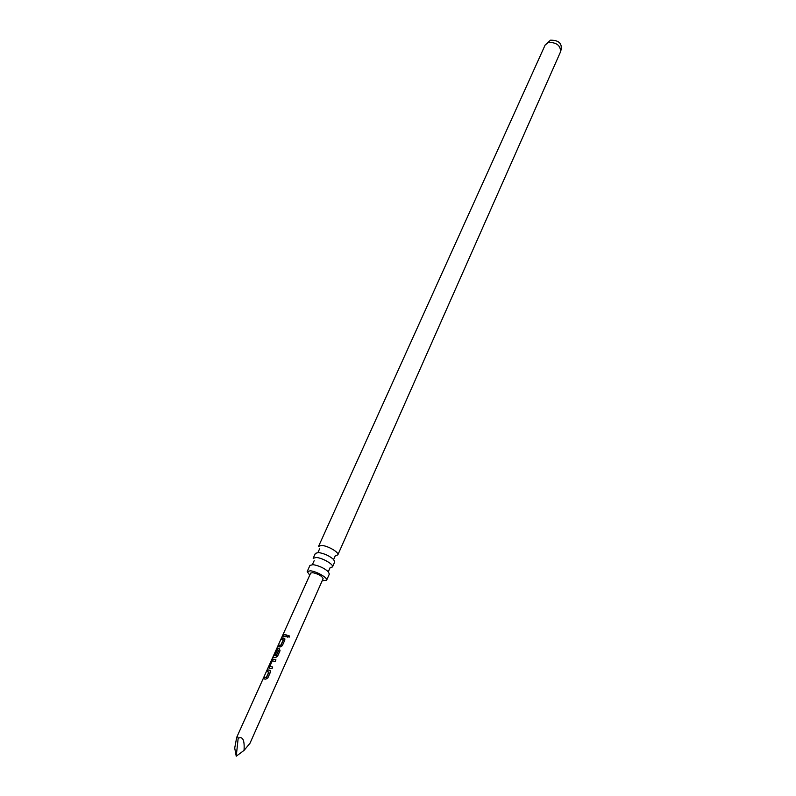 <?xml version="1.0" encoding="UTF-8"?>
<svg xmlns="http://www.w3.org/2000/svg" width="796" height="796" viewBox="0 0 796 796"><rect width="100%" height="100%" fill="white"/><g stroke="black" fill="none" stroke-linecap="round" stroke-linejoin="round"><path stroke-width="1.19" d="M289.525 637.029L287.436 636.8L287.515 636.223C288.749 635.188 289.416 635.447 289.525 637.019L289.525 637.029M287.555 637.138L287.575 636.322C288.749 635.268 289.396 635.516 289.515 637.049M238.163 738.34L236.243 756.2L234.711 748.041L236.71 737.345C237.337 736.131 237.825 736.459 238.163 738.34C242.73 735.992 244.69 740.011 244.044 750.399L249.954 743.325L323.116 578.682C322.091 576.085 318.609 574.075 312.659 572.642L310.669 573.11L273.575 655.576L276.073 655.725L278.59 650.332L277.227 649.984L275.018 654.74L274.222 654.78L276.331 650.083L277.754 648.521L279.386 648.79L280.053 650.7L277.476 656.451L275.436 657.596L272.68 657.526L273.615 655.596M284.809 634.581L287.038 635.128L286.311 636.75L282.59 636.173L283.316 634.561L284.809 634.581M283.257 638.034L284.859 638.84L284.809 640.103L282.252 645.805L280.222 646.939L277.844 646.72L278.58 645.088L280.769 645.267L283.267 639.914L281.038 639.626L281.764 638.014L283.257 638.034M273.715 659.267L275.953 659.854L275.207 661.506L272.351 660.829L269.834 666.272L272.71 667.068L271.963 668.73L268.968 668.033L268.929 666.511L271.535 660.74L272.958 659.178L273.715 659.267M268.879 670.013L270.471 670.829L270.421 672.172L267.804 678.003L265.745 679.157L263.376 678.859L264.123 677.187L266.312 677.446L268.879 671.963L266.65 671.595L267.396 669.933L268.879 670.013M322.191 580.772L326.609 580.224C328.121 577.986 316.45 571.239 310.281 570.802L307.186 571.538L309.734 575.19M307.186 571.538L309.962 565.409L313.057 564.643C319.027 565.697 324.111 568.055 328.32 571.727L329.335 574.075L326.609 580.224M328.32 571.727L330.061 567.757L332.499 566.921C334.041 564.603 322.46 557.847 316.281 557.479L313.176 558.275L315.405 553.349L318.519 552.533C324.4 553.518 329.445 555.847 333.633 559.518L334.688 561.976L332.499 566.921M333.633 559.518L335.285 555.767L337.832 554.892C339.394 552.504 327.882 545.738 321.713 545.439L318.599 546.285L545.17 44.964L548.504 42.407C556.643 42.387 560.653 45.531 560.533 51.84C562.901 44.029 559.548 40.148 550.484 40.188L545.17 44.964M236.243 756.2L244.044 750.399M282.908 636.133L283.316 634.561M283.555 634.691L287.008 635.198M281.356 639.586L282.003 638.133L284.142 638.213M278.162 646.67L278.819 645.218L280.769 645.267M280.918 645.387L283.416 640.044M276.073 655.725L273.575 655.576M274.53 654.74L276.57 650.213L277.963 648.65L279.386 648.79M276.222 655.844L278.739 650.451M268.939 668.023L272.958 659.178M270.043 666.401L272.68 667.138M273.167 659.307L275.923 659.914M266.959 671.565L267.635 670.063L269.764 670.212M263.685 678.829L264.371 677.316L266.312 677.446M266.471 677.555L269.028 672.083M236.71 737.345L272.7 657.506M312.39 564.603L314.181 560.653M317.942 552.504L319.634 548.772M560.533 51.84L337.832 554.892M273.048 657.347L273.794 655.685"/></g></svg>
